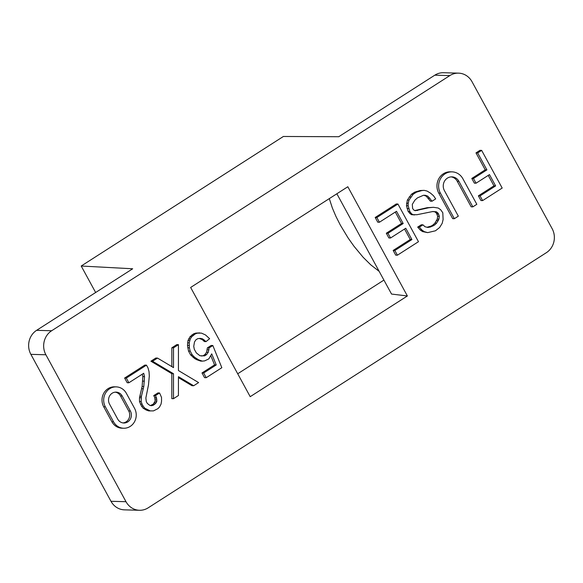<?xml version="1.0" encoding="UTF-8"?>
<svg xmlns="http://www.w3.org/2000/svg" width="583" height="583" viewBox="0 0 583 583"><rect width="100%" height="100%" fill="white"/><g stroke="black" fill="none" stroke-linecap="round" stroke-linejoin="round"><path stroke-width="0.87" d="M95.641 292.506L81.205 266.023L283.382 136.473L338.752 136.728L434.809 75.178L449.828 75.601A17.526 16.207 91.6 0 1 458.537 73.145L443.517 72.722A17.526 16.207 91.6 0 0 434.809 75.178M196.325 352.912L194.285 349.239L193.745 346.338L194.489 341.995L195.881 339.845L197.761 338.65L200.239 338.366L202.461 338.81L206.054 341.594L209.625 338.701L205.507 334.948L201.441 333.112L197.375 333.163L195.218 333.913L191.625 336.836L190.262 338.971L189.256 342.87L189.402 347.811L190.175 351.083L192.244 354.894L194.562 357.219L198.526 359.784L202.301 361.132L204.691 360.877L208.823 358.888L211.724 353.852L216.227 364.943L203.664 372.989L206.229 377.704L221.839 367.698L212.824 345.515L209.02 347.949L208.299 352.227L206.52 354.646L204.604 355.878L199.947 355.732L196.325 352.912M178.449 344.662L173.508 347.825L173.501 367.611L157.519 358.079L152.564 361.249L173.494 373.725L173.486 398.685L178.434 395.514L178.442 376.676L193.665 385.749L198.606 382.586L178.442 370.555L178.449 344.662L176.78 344.619L171.839 347.781L171.832 366.612M81.205 266.023L132.676 268.778L36.62 330.328A17.526 16.207 91.6 0 0 30.87 354.347L110.981 501.285L126.008 501.708A17.526 16.207 91.6 0 0 139.483 510.278A17.526 16.207 91.6 0 0 148.191 507.822L546.38 252.672A17.526 16.207 91.6 0 0 552.13 228.653L472.019 81.715A17.526 16.207 91.6 0 0 458.537 73.145M36.62 330.328L51.647 330.75L449.828 75.601M51.647 330.75A17.526 16.207 91.6 0 0 45.889 354.77L126.008 501.708M116.236 386.879L114.567 386.835A13.183 12.192 91.6 0 0 103.708 393.343A13.183 12.192 91.6 0 0 103.687 406.745L111.87 421.749A13.183 12.192 91.6 0 0 122.007 428.199L123.676 428.243A13.183 12.192 91.6 0 0 134.535 421.735A13.183 12.192 91.6 0 0 134.556 408.333L126.373 393.328A13.183 12.192 91.6 0 0 116.236 386.879A13.183 12.192 91.6 0 0 105.377 393.394A13.183 12.192 91.6 0 0 105.355 406.796L113.539 421.8A13.183 12.192 91.6 0 0 123.676 428.243M250.202 396.68L190.648 287.455L347.825 186.742L407.379 295.967L250.202 396.68M451.067 176.875A9.095 8.41 -88.4 0 1 457.232 181.255L471.166 206.819L472.835 206.863L476.821 204.312L462.88 178.755A14.094 13.03 91.6 0 0 452.044 171.861A14.094 13.03 91.6 0 0 440.435 178.821A14.094 13.03 91.6 0 0 440.42 193.148L454.354 218.705L452.685 218.661L438.751 193.097A14.094 13.03 91.6 0 1 438.766 178.777A14.094 13.03 91.6 0 1 450.375 171.817L452.044 171.861M481.645 150.378L479.977 150.334L475.99 152.884L485.231 169.842L471.8 178.449L474.373 183.164L476.041 183.208L489.472 174.601L495.63 185.904L493.961 185.853L478.381 195.837L480.953 200.545L482.622 200.596L502.189 188.054L481.645 150.378L477.659 152.935L486.9 169.886L473.469 178.493L476.041 183.208M488.255 175.381L493.961 185.853M397.934 204.021L396.265 203.97L375.19 217.481L377.755 222.189L379.424 222.232L396.513 211.286L403.188 223.529L387.972 233.28L390.544 237.995L405.761 228.244L411.919 239.547L394.837 250.493L397.402 255.201L418.477 241.697L397.934 204.021L376.858 217.525L379.424 222.232M404.544 229.024L410.25 239.496L393.161 250.45L395.733 255.157L397.402 255.201M395.296 212.066L401.519 223.478L386.303 233.229L388.876 237.951L390.544 237.995M422.974 224.834L421.305 224.79L417.676 227.093L420.197 229.95L422.537 231.582L427.674 232.624L435.472 230.788L439.633 227.494L442.191 223.333L443.102 219.558L442.803 212.766L440.646 209.712L438.278 208.036L433.468 207.308L428.818 207.745L415.249 210.711L414.032 210.215L412.64 208.576L412.298 204.371L414.885 200.151L417.508 197.848L423.484 195.269L425.43 195.29L427.9 196.216L432.061 201.215L435.683 198.89L433.541 195.779L430.589 193.177L427.069 191.056L424.213 190.364L421.888 190.561L416.422 192.171L413.143 194.277L408.996 200.144L408.202 203.278L408.158 205.763L409.856 211.585L411.503 213.713L413.019 214.682L416.954 214.712L432.848 211.52L436.375 211.775L438.154 213.225L439.334 216.278L438.912 219.135L436.652 223.085L434.772 224.914L430.509 226.984L427.813 227.465L424.949 226.714L422.974 224.834L419.345 227.144L421.866 229.994L424.205 231.626L427.674 232.624M432.593 211.578L434.707 211.731L436.485 213.181L437.665 216.235L437.243 219.091L434.984 223.034L433.103 224.863L431.267 226.029L427.026 227.261M424.213 190.364L420.219 190.517L414.753 192.128L411.474 194.226L407.328 200.093L406.489 205.719L408.187 211.542L411.35 214.639L414.63 214.923M423.841 195.276L426.231 196.165L430.392 201.164L432.061 201.215M433.468 207.308L427.15 207.701L414.826 210.543M142.267 374.191L142.85 376.582L142.121 386.493L139.497 397.73L139.497 401.534L141.45 406.045L143.097 408.144L146.187 410.009L148.694 410.906L153.453 410.898L157.876 408.683L159.531 406.992L161.039 404.114L161.542 401.242L161.52 397.424L159.582 392.978L155.406 395.653L156.433 397.548L156.849 401.089L156.193 402.758L153.46 405.17L151.653 405.71L149.977 405.491L147.295 403.414L146.275 401.563L145.859 397.978L148.49 384.867L149.299 376.006L149.051 371.735L148.046 368.011L146.486 365.147L126.3 378.083L128.865 382.783L143.702 373.273L144.518 376.633L143.797 386.536L141.407 396.323L141.166 401.585L139.497 401.534M146.486 365.147L144.817 365.096L124.631 378.032L127.196 382.74L128.865 382.783M159.582 392.978L157.913 392.927L153.73 395.609L154.765 397.504L155.18 401.046L153.22 404.179L150.385 405.549M178.442 377.624L191.996 385.706L193.665 385.749M157.519 358.079L155.843 358.028L150.895 361.205L171.825 373.681L171.81 398.641L173.486 398.685M212.824 345.515L211.155 345.464L207.351 347.905L206.63 352.183L204.844 354.602L202.935 355.827L201.39 356.002M210.878 355.841L214.559 364.892L201.995 372.945L204.56 377.653L206.229 377.704M199.787 332.893L195.706 333.119L193.549 333.87L189.956 336.792L187.974 340.596L187.486 345.384L188.506 351.039L190.568 354.85L194.627 358.545L196.857 359.74L200.632 361.088L202.301 361.132M199.328 338.468L202.301 339.641L204.378 341.551L206.054 341.594M173.508 347.825L171.839 347.781M141.166 401.585L142.084 404.187L140.416 404.143M142.084 404.187L143.119 406.089L141.45 406.045M143.119 406.089L144.766 408.187L150.363 410.949M141.166 397.774L139.497 397.73M141.407 396.323L139.738 396.28M495.63 185.904L480.049 195.888L478.381 195.837M454.354 218.705L458.333 216.155L444.399 190.597A9.095 8.41 91.6 0 1 444.414 181.349A9.095 8.41 91.6 0 1 451.905 176.86A9.095 8.41 91.6 0 1 458.901 181.306L472.835 206.863M480.049 195.888L482.622 200.596M130.373 411.015L122.197 396.003A7.936 7.339 91.6 0 0 116.09 392.126A7.936 7.339 91.6 0 0 109.553 396.046A7.936 7.339 91.6 0 0 109.538 404.114L117.722 419.119A7.936 7.339 91.6 0 0 123.822 423.003A7.936 7.339 91.6 0 0 130.366 419.082A7.936 7.339 91.6 0 0 130.373 411.015L128.705 410.964A7.936 7.339 -88.4 0 1 122.991 422.93M438.329 220.738L436.66 220.695M436.652 223.085L434.984 223.034M434.772 224.914L433.103 224.863M432.936 226.073L431.267 226.029M430.509 226.984L428.84 226.94M419.345 227.144L417.676 227.093M436.375 211.775L434.707 211.731M144.518 376.633L142.85 376.582M144.38 381.165L142.711 381.122M143.797 386.536L142.121 386.493M144.766 408.187L143.097 408.144M147.856 410.053L146.187 410.009M155.406 395.653L153.73 395.609M156.433 397.548L154.765 397.504M156.812 399.18L155.144 399.129M156.849 401.089L155.18 401.046M156.193 402.758L154.524 402.715M154.896 404.23L153.22 404.179M153.46 405.17L151.791 405.127M126.3 378.083L124.631 378.032M438.671 214.18L437.002 214.129M439.334 216.278L437.665 216.235M152.564 361.249L150.895 361.205M173.494 373.725L171.825 373.681M438.912 219.135L437.243 219.091M209.013 349.858L207.344 349.815M208.299 352.227L206.63 352.183M206.52 354.646L204.844 354.602M204.604 355.878L202.935 355.827M202.461 338.81L200.792 338.767M203.97 339.692L202.301 339.641M197.375 333.163L195.706 333.119M195.218 333.913L193.549 333.87M193.308 335.138L191.639 335.094M191.625 336.836L189.956 336.792M190.262 338.971L188.593 338.927M189.643 340.64L187.974 340.596M189.256 342.87L187.588 342.819M189.154 345.435L187.486 345.384M189.402 347.811L187.733 347.767M190.175 351.083L188.506 351.039M192.244 354.894L190.568 354.85M194.562 357.219L192.893 357.168M196.296 358.589L194.627 358.545M198.526 359.784L196.857 359.74M216.227 364.943L214.559 364.892M203.664 372.989L201.995 372.945M209.02 347.949L207.351 347.905M115.252 392.155A7.936 7.339 -88.4 0 1 120.521 395.959L128.705 410.964M438.154 213.225L436.485 213.181M110.981 501.285A17.526 16.207 91.6 0 0 124.463 509.855L139.483 510.278M424.205 231.626L422.537 231.582M411.919 239.547L410.25 239.496M394.837 250.493L393.161 250.45M376.858 217.525L375.19 217.481M427.9 196.216L426.231 196.165M429.933 198.133L428.265 198.082M418.485 191.486L416.816 191.443M416.422 192.171L414.753 192.128M421.888 190.561L420.219 190.517M403.188 223.529L401.519 223.478M387.972 233.28L386.303 233.229M407.379 295.967L391.543 294.065L336.865 193.767M428.818 207.745L427.15 207.701M417.603 210.478L415.934 210.434M421.866 229.994L420.197 229.95M329.293 198.614L332.339 207.956L335.917 216.373L340.304 225.053L348.131 237.995L353.947 246.201L363.151 257.292L370.737 264.813L379.176 271.372M410.782 197.039L409.113 196.996M408.996 200.144L407.328 200.093M409.856 211.585L408.187 211.542M411.503 213.713L409.834 213.662M413.019 214.682L411.35 214.639M408.202 203.278L406.533 203.234M408.158 205.763L406.489 205.719M413.143 194.277L411.474 194.226M408.727 208.583L407.058 208.539M477.659 152.935L475.99 152.884M486.9 169.886L485.231 169.842M473.469 178.493L471.8 178.449M143.236 388.774L141.567 388.723M440.42 193.148L438.751 193.097M458.901 181.306L457.232 181.255M105.355 406.796L103.687 406.745M113.539 421.8L111.87 421.749M122.197 396.003L120.521 395.959M30.87 354.347L45.889 354.77M383.927 280.088L237.711 373.776"/></g></svg>
